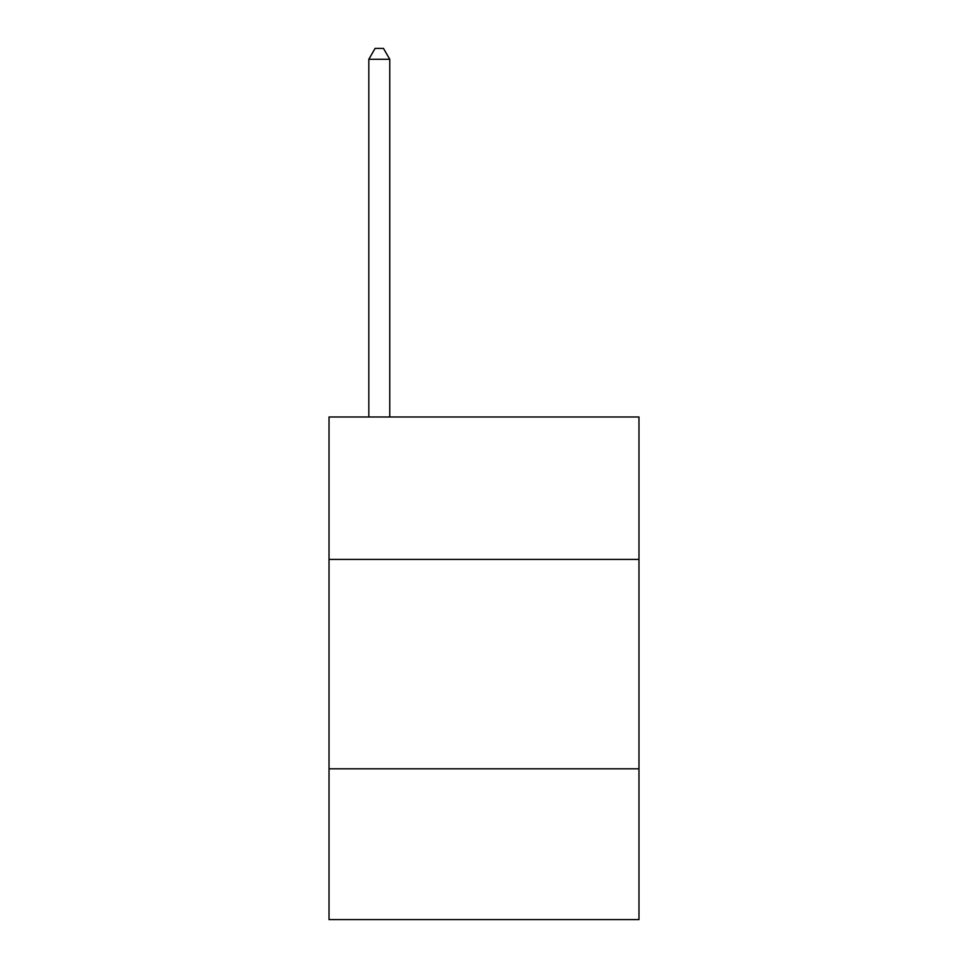 <?xml version="1.0" encoding="UTF-8"?>
<svg xmlns="http://www.w3.org/2000/svg" width="968" height="968" viewBox="0 0 968 968"><rect width="100%" height="100%" fill="white"/><g stroke="black" fill="none" stroke-linecap="round" stroke-linejoin="round"><path stroke-width="1.45" d="M638.977 559.395L638.977 416.99L329.023 416.99L329.023 559.395L638.977 559.395L638.977 919.6L329.023 919.6L329.023 559.395M638.977 768.81L329.023 768.81M389.765 416.99L389.765 59.29L368.82 59.29L368.82 416.99M368.82 59.29L375.1 48.4L383.473 48.4L389.765 59.29"/></g></svg>
